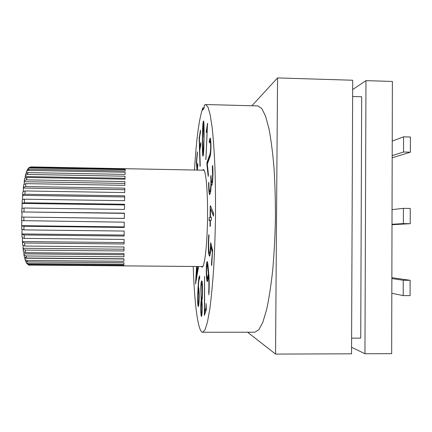 <?xml version="1.0" encoding="UTF-8"?>
<svg xmlns="http://www.w3.org/2000/svg" width="432" height="432" viewBox="0 0 432 432"><rect width="100%" height="100%" fill="white"/><g stroke="black" fill="none" stroke-linecap="round" stroke-linejoin="round"><path stroke-width="0.65" d="M352.663 89.559L365.974 80.638L392.386 81.448L391.662 353.662L364.954 353.759L351.562 347.274M29.284 167.47L30.877 166.919L125.275 168.723L125.237 169.123L30.202 167.314L29.219 167.497L28.069 168.496M21.74 211.961L124.405 213.138L124.335 218.457L21.654 217.058C22.129 215.465 22.162 213.764 21.74 211.961L124.4 213.359M21.848 208.413L24.084 208.013L124.454 209.434L124.529 204.244L24.311 202.765L22.075 203.202L22.248 200.016M22.075 208.175L22.075 203.202M22.642 199.46L22.621 194.967L24.851 194.249L124.659 195.826L124.583 200.696L24.511 199.179L22.275 199.735M23.366 191.322L23.366 187.45L25.585 186.527L124.789 188.185L124.713 192.569L25.132 190.955L22.907 191.765L22.853 192.213M24.219 184.075L24.284 180.884L26.471 179.852L124.913 181.575L124.843 185.323L25.931 183.638L23.722 184.621L23.625 185.258M25.18 177.968L25.385 175.441L27.486 174.431L125.026 176.202L124.961 179.204L26.876 177.455L24.716 178.497L24.538 179.377M26.212 173.194L26.687 171.223L28.582 170.419L125.123 172.222L125.069 174.388L27.929 172.6L25.893 173.551L25.558 174.749M24.154 255.874L24.392 256.959L26.455 258.012L123.941 258.806L123.935 261.263L27.032 260.501L25.072 259.556L24.764 257.407M23.301 250.776L23.425 251.57L25.58 252.666L123.968 253.53L123.952 256.792L26.077 255.976L23.965 254.88L23.89 252.137M22.594 244.49L22.658 245.057L24.851 246.051L124.016 247.001L123.984 250.981L25.256 250.085L23.085 249.016L23.134 245.592M22.064 237.2L22.102 237.589L24.311 238.378L124.087 239.425L124.043 243.994L24.608 243.005L22.405 242.087L22.523 237.989M21.74 229.154L23.976 229.9L124.178 231.055L124.124 236.056L24.149 234.965L21.935 234.279L22.075 229.608M21.638 220.628L124.286 222.183L124.222 227.443L23.9 226.244L21.681 225.85L21.794 220.768M200.227 165.618L199.357 137.354L200.464 131.204M199.357 137.354L200.432 130.145L200.497 132.214L199.417 138.186L199.724 148.084L200.777 143.613M199.724 148.084L200.745 142.576L200.815 144.677L199.789 150.163L200.032 166.606L199.136 137.349M197.24 170.078L196.339 162.421L197.316 151.789L196.636 162.07L197.262 169.02L197.883 164.7M196.549 162.427L197.424 152.95M197.262 169.02L197.775 163.528L197.435 170.078M197.024 170.073L196.339 162.421M196.749 267.241L195.912 279.391L197.132 272.144L196.749 267.241L197.132 272.144M195.912 279.391L197.348 272.144M195.685 283.149L196.765 266.501M196.992 266.501L197.354 271.08L198.299 266.911M193.212 266.474C194.395 302.978 197.921 332.159 202.64 332.257L205.016 329.8L207.425 322.234L209.741 309.496C211.205 298.528 212.479 285.374 213.565 270.032C214.499 253.724 215.136 236.558 215.471 218.533C215.611 200.507 215.428 183.33 214.92 167C214.24 151.637 213.311 138.456 212.139 127.451L210.157 114.658L207.949 107.033L205.637 104.517L204.271 105.3L204.233 107.665L202.84 110.095L202.851 107.827L204.071 107.86M194.481 170.024C196.333 139.099 199.12 118.368 202.851 107.827M198.266 266.512L198.369 267.791L195.539 284.008L196.549 266.501M197.354 271.08L198.148 266.512M212.144 251.721L210.805 246.359C210.573 252.358 210.163 255.636 209.563 256.192L209.039 255.074C208.024 251.505 208.256 241.655 208.764 234.652L209.023 235.688C208.424 242.336 208.483 252.914 209.552 253.325C210.13 253.773 210.443 247.055 210.676 242.649L212.582 250.198L211.712 265.55L211.432 264.368L212.409 251.726L210.805 246.359M206.123 303.534L206.318 309.663L204.379 315.409L204.557 276.356L204.611 311.963L205.967 307.881L206.123 303.534M210.4 220.325L210.341 226.276L210.017 226.33L210.076 220.406L209.11 220.633L209.137 217.717L210.103 217.458L210.217 205.978L210.497 205.859L213.538 213.122L213.511 216.13L210.514 208.769L210.427 217.372L211.361 217.118L211.334 220.109L210.4 220.325M207.311 164.084L208.408 174.415L208.192 176.461L206.879 164.063L207.09 162.086L208.991 156.859C209.579 154.845 210.481 154.661 210.692 147.42C210.643 143.575 210.427 141.383 210.044 140.837L209.439 142.873L209.25 141.21L210.109 138.024C211.113 138.807 211.356 151.454 210.141 156.406L207.311 164.084M204.061 137.333L203.785 148.651C203.58 153.544 203.305 156.028 202.975 156.092C202.387 156.141 202.295 143.991 202.484 134.606C202.657 125.734 202.997 121.203 203.521 121.014C203.985 121.041 204.169 126.479 204.061 137.333M201.344 266.533L202.084 267.127C204.541 267.592 207.198 245.349 207.538 218.43C207.905 191.511 205.837 169.209 203.369 169.603L202.613 170.181M207.517 123.309L205.929 159.64L207.274 127.786L206.528 132.602L206.237 131.819L207.517 123.309M212.679 165.397C213.305 171.796 212.792 185.382 211.648 185.323L211.205 184.135C211.081 188.282 210.773 191.311 210.281 193.223L209.65 194.643C209.029 193.671 208.678 189.929 208.597 183.411L208.872 182.185C208.931 187.591 209.218 190.798 209.731 191.803C210.616 191.668 211.232 182.844 210.746 176.704L211.043 175.408C211.091 179.426 211.318 181.802 211.718 182.531C212.085 182.612 212.377 180.5 212.603 176.202L212.377 166.736L212.679 165.397M201.922 300.726C202.462 305.408 202.181 316.332 201.469 316.397C200.653 316.24 200.524 304.182 201.199 300.116L200.831 288.673C200.885 283.716 201.177 281.151 201.706 280.967C202.765 279.909 202.819 296.86 201.922 300.726M208.672 292.745C209.029 287.588 208.985 280.033 208.499 275.195C208.143 278.867 207.749 280.994 207.322 281.572C207.041 281.567 206.793 280.363 206.577 277.97C205.864 271.49 206.383 261.976 207.252 261.571C207.959 262.316 208.364 270.324 208.867 275.119C209.309 281.286 209.309 287.885 208.872 294.916L208.931 292.745C209.282 287.588 209.245 280.033 208.753 275.2L208.499 275.195M199.692 278.726L199.535 278.51C199.033 278.856 198.644 281.507 198.38 286.459C198.882 288.117 199.163 291.406 199.222 296.32C199.071 302.616 198.785 306.013 198.347 306.509C197.348 305.953 197.586 293.598 198.088 287.404C198.364 280.638 198.866 276.804 199.579 275.891L199.692 278.726M275.54 354.078L277.549 77.922L352.701 80.233L351.535 353.808L275.54 354.078L247.563 332.219M203.807 137.646L203.434 123.525L202.921 128.115L202.657 138.348C202.592 143.37 202.586 152.566 203.029 153.403L204.039 137.651L204.044 129.427L203.434 123.525M352.631 96.503L361.67 96.763L360.731 338.137L351.599 338.153M365.974 80.638L364.954 353.759M277.549 77.922L251.921 105.77M205.637 104.517L257.839 105.932L261.754 108.481L265.54 116.095L268.99 128.839C271.069 139.784 272.749 152.89 274.028 168.156C275.033 184.372 275.497 201.431 275.422 219.321C275.022 237.211 274.109 254.248 272.684 270.437C270.999 285.66 268.974 298.717 266.614 309.609L262.829 322.256L258.838 329.767L254.858 332.213L202.64 332.257M403.412 208.354L403.38 223.603L410.233 223.695L410.26 208.451L403.412 208.354L392.045 209.639M403.25 280.265L403.218 295.607L410.092 295.634L410.119 280.303L403.25 280.265L391.862 278.57M391.819 293.274L403.218 295.607M410.233 223.695L392.002 224.716M403.38 223.603L392.008 224.262M410.4 137.009L410.373 152.167L403.537 152.015L403.569 136.847L410.4 137.009M203.029 153.403L203.85 146.707L204.039 137.651M25.121 259.718L25.607 261.122L27.454 261.949L123.941 262.683L123.946 264.276L28.085 263.563L26.498 262.98L25.731 261.257M26.282 262.764L27.238 264.001L28.539 264.379L123.957 265.081L123.979 265.783L29.198 265.097L27.076 263.817M28.652 265.059L202.84 266.544M27.335 169.835L28.355 168.286L29.727 167.908L125.21 169.717L125.161 171.007L29.052 169.198L27.319 169.852L26.649 171.266M203.099 155.963C202.603 154.58 202.538 143.564 202.711 134.849C202.862 126.576 203.17 122.002 203.629 121.133M205.961 158.976L205.691 158.884M205.934 158.89L207.274 127.786M206.599 132.143L206.237 131.819M206.48 131.825L207.695 123.763M208.316 175.295L206.879 164.063M207.122 164.068L207.09 162.086M207.338 162.092L209.245 156.865C209.828 154.85 210.74 154.667 210.951 147.425L210.692 147.42M210.951 147.425C210.902 143.581 210.686 141.388 210.298 140.843L210.044 140.837M209.59 142.031L209.25 141.21M209.498 141.215L210.233 138.116M211.783 185.236L211.205 184.135M209.779 194.578C209.239 193.05 208.926 189.329 208.845 183.416L208.597 183.411M208.845 183.416L208.91 183.141M209.731 191.803L209.984 191.808C210.875 191.668 211.491 182.849 211.005 176.71L210.746 176.704M211.005 176.71L211.081 176.38M211.718 182.531L211.982 182.536C212.344 182.617 212.641 180.506 212.868 176.207L212.377 166.736M212.641 166.741L212.717 166.385M210.276 226.287L210.076 220.406M209.363 220.568L209.137 217.717M209.39 217.723L210.103 217.458M210.362 217.458L210.217 205.978M213.516 215.492L210.514 208.769M211.361 217.188L210.427 217.372M201.02 305.959L201.199 300.116M201.431 300.116L201.118 295.763M201.026 290.428C200.988 295.277 201.188 298.177 201.62 299.138C202.414 298.976 202.613 283.192 201.69 283.457C201.296 283.721 201.074 286.049 201.026 290.428M200.993 307.346C200.95 311.261 201.112 313.448 201.485 313.913C202.106 313.918 202.176 301.763 201.501 301.59L200.993 307.346M201.62 299.138L201.852 299.138C202.235 298.582 202.462 296.125 202.532 291.762M202.543 289.402C202.511 285.811 202.306 283.829 201.922 283.457L201.69 283.457M201.485 313.913L202.165 310.43M202.171 304.803L201.501 301.59M201.582 316.305L201.026 310.77M201.064 288.376C201.118 284.018 201.371 281.572 201.82 281.027M208.3 273.051L207.22 264.281C206.496 266.058 206.35 270.005 206.788 276.118L207.344 278.759L208.553 273.056L207.22 264.281M209.687 256.127L209.293 255.08C208.321 251.678 208.472 242.298 208.975 235.478M207.344 278.759L208.553 273.056M207.446 281.491L206.831 277.97C206.161 271.766 206.555 263.131 207.376 261.657M209.002 293.544L208.931 292.745M198.266 288.733C197.813 294.548 197.764 299.446 198.115 303.431L198.358 304.133C198.677 303.728 198.882 300.92 198.979 295.709L198.488 288.733L199.206 295.715C199.109 300.92 198.904 303.728 198.58 304.133L198.358 304.133M198.461 306.412C197.521 304.452 197.883 293.377 198.31 287.404C198.569 281.081 199.028 277.279 199.687 276.01M410.373 152.167L392.186 157.804M403.537 152.015L392.191 155.628M403.569 136.847L392.229 141.086M391.862 277.652L410.119 280.303M211.761 264.659L212.409 251.726M209.552 253.325L209.806 253.325C210.33 252.418 210.692 249.14 210.886 243.491M204.611 311.963L206.215 307.886L206.145 304.225M204.601 314.744L204.557 277.214M24.084 208.013L23.976 211.761M23.879 217.15L23.863 220.919M23.9 226.244L23.976 229.9M24.149 234.965L24.311 238.378M24.608 243.005L24.851 246.051M25.256 250.085L25.58 252.666M26.077 255.976L26.455 258.012M27.032 260.501L27.454 261.949M28.085 263.563L28.539 264.379M29.198 265.097L29.668 265.286M30.202 167.314L29.727 167.908M29.052 169.198L28.582 170.419M27.929 172.6L27.486 174.431M26.876 177.455L26.471 179.852M25.931 183.638L25.585 186.527M25.132 190.955L24.851 194.249M24.511 199.179L24.311 202.765M26.195 172.724L27.016 172.741M25.132 176.548L124.978 178.34M24.154 181.705L124.875 183.449M23.296 188.044L124.762 189.724M22.588 195.372L124.643 196.965M22.064 203.434L124.519 204.941M21.654 217.058L124.335 218.398M21.676 225.671L124.227 226.903M21.913 233.939L124.135 235.062M22.361 241.558L124.06 242.584M22.993 248.276L124 249.215M23.792 253.876L123.962 254.74M24.716 258.19L123.941 258.995M204.104 170.208L31.061 166.903M28.355 168.286L29.219 167.497M29.538 265.28L28.512 264.994M27.238 264.001L26.498 262.98M25.607 261.122L25.072 259.556M24.392 256.959L23.965 254.88M23.425 251.57L23.085 249.016M22.658 245.057L22.405 242.087M22.102 237.589L21.935 234.279M21.757 229.381L21.681 225.85M21.638 220.714L21.654 217.08M21.746 211.885L21.854 208.273M22.621 194.967L22.907 191.765M23.366 187.45L23.722 184.621M24.284 180.884L24.716 178.497M25.385 175.441L25.893 173.551M26.687 171.223L27.319 169.852"/></g></svg>
